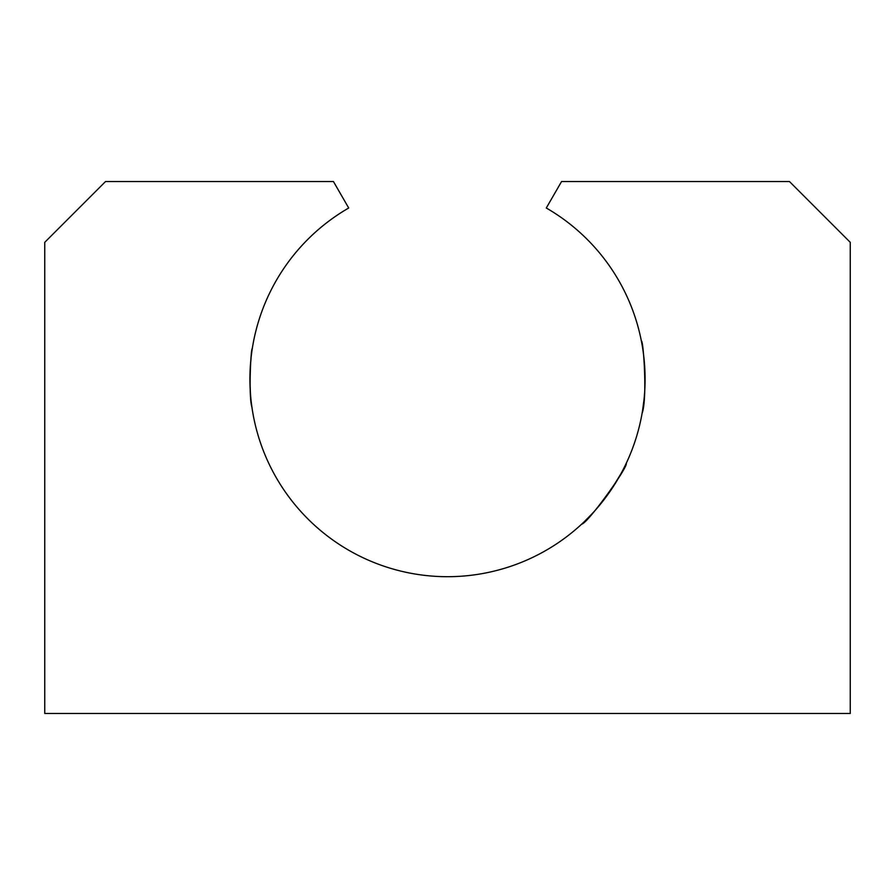 <?xml version="1.0" encoding="UTF-8"?>
<svg xmlns="http://www.w3.org/2000/svg" width="895" height="895" viewBox="0 0 895 895"><rect width="100%" height="100%" fill="white"/><g stroke="black" fill="none" stroke-linecap="round" stroke-linejoin="round"><path stroke-width="1.34" d="M252.278 409.507L252.054 408.008M252.278 348.714C250.936 346.835 248.385 396.608 251.931 407.169C250.611 400.177 249.962 388.833 250.018 373.148M250.264 367.453L251.126 357.34M44.75 242.321L44.75 713.472L850.25 713.472L850.25 242.321L789.457 181.528L561.568 181.528L546.286 207.998A197.571 197.571 0 0 1 598.856 506.111A197.571 197.571 0 0 1 296.144 506.111A197.571 197.571 0 0 1 348.714 207.998L333.432 181.528L105.543 181.528L44.75 242.321M641.391 341.118C643.281 338.836 647.633 398.7 642.073 413.412M642.599 410.324L643.941 400.244M607.806 494.599C619.217 477.08 625.359 466.653 626.231 463.33C628.626 466.474 587.333 523.944 581.694 524.123M584.625 521.349L591.662 514.211M601.82 502.475L607.437 495.103"/></g></svg>
